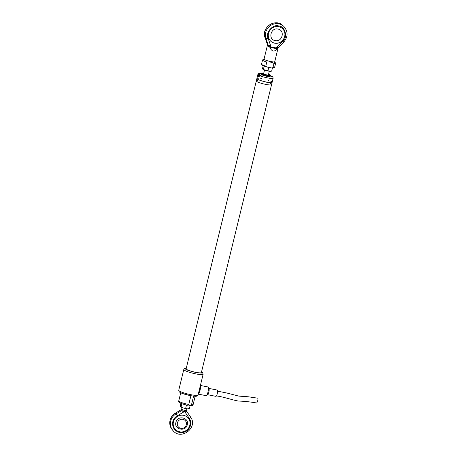 <?xml version="1.0" encoding="UTF-8"?>
<svg xmlns="http://www.w3.org/2000/svg" width="457" height="457" viewBox="0 0 457 457"><rect width="100%" height="100%" fill="white"/><g stroke="black" fill="none" stroke-linecap="round" stroke-linejoin="round"><path stroke-width="0.69" d="M263.352 74.748A2.474 0.377 -166.3 0 1 263.638 74.651M264.494 70.058L263.598 73.748A2.474 0.377 13.7 0 0 266.568 74.845A2.474 0.377 13.7 0 0 268.402 74.919L269.299 71.229M265.266 81.792A7.849 1.2 13.7 0 0 272.149 82.243A7.849 1.2 -166.3 0 1 265.266 81.792A7.849 1.2 -166.3 0 1 256.891 78.524A7.849 1.2 13.7 0 0 265.266 81.792M258.296 76.279A7.849 1.2 -166.3 0 1 257.794 75.919L258.085 74.731L259.747 73.748A2.165 0.331 13.7 0 1 261.861 74.263A2.165 0.331 13.7 0 1 262.861 74.799A2.165 0.331 13.7 0 1 261.764 74.822L260.102 75.805L259.81 76.993A7.849 1.2 -166.3 0 1 258.828 76.559M263.592 74.851A3.153 0.48 -166.3 0 1 262.764 74.297A3.153 0.48 -166.3 0 1 263.209 74.165M258.302 75.993L257.794 75.919M260.102 75.805A7.849 1.2 -166.3 0 0 266.277 77.639A7.849 1.2 -166.3 0 0 273.16 78.09L272.732 76.667L271.898 76.342A2.165 0.331 13.7 0 1 270.241 75.971M270.27 83.574A7.849 1.2 -166.3 0 1 271.572 84.619A7.849 1.2 -166.3 0 1 266.625 84.556A7.849 1.2 -166.3 0 1 258.388 82.283A7.849 1.2 -166.3 0 1 256.314 80.9A7.849 1.2 -166.3 0 1 257.954 80.569M260.433 80.826A7.849 1.2 -166.3 0 1 261.81 81.066M266.614 82.237A7.849 1.2 -166.3 0 1 267.945 82.66M268.408 74.897L269.144 75.119A3.245 0.497 -166.3 0 1 267.568 75.148L266.962 74.919M265.071 74.468L264.06 74.508A4.513 0.691 13.7 0 0 270.384 75.399A4.513 0.691 13.7 0 0 268.539 74.354M263.735 73.183A4.513 0.691 13.7 0 0 262.472 73.069L263.649 73.52M262.295 73.783L263.786 74.308M263.718 74.331L263.546 75.045L263.889 75.222A4.513 0.691 13.7 0 0 270.207 76.113L270.384 75.399M267.962 67.225L268.71 67.665L269.459 67.516M272.429 68.042L271.681 71.098L271.167 70.984M262.884 69.253L263.398 69.367L262.884 69.253L262.547 68.39L263.186 65.779M268.71 67.665L267.968 70.721L265.591 70.418L263.398 69.367L264.146 66.311M267.968 70.721L269.733 71.281L271.681 71.098M262.935 69.304L262.929 69.298A4.33 0.663 13.7 0 0 262.935 69.304A4.33 0.663 13.7 0 0 265.591 70.418A4.33 0.663 13.7 0 0 269.733 71.281A4.33 0.663 13.7 0 0 271.035 71.275L271.629 71.115M186.09 368.982L256.314 80.9A7.849 1.2 13.7 0 0 264.689 84.168A7.849 1.2 13.7 0 0 271.572 84.619L201.343 372.701M258.085 74.731A7.849 1.2 -166.3 0 1 257.908 74.371L256.891 78.524A7.849 1.2 -166.3 0 1 258.833 78.21M260.741 78.415A7.849 1.2 -166.3 0 1 261.718 78.57M267.848 80.066A7.849 1.2 -166.3 0 1 268.876 80.409M270.618 81.095A7.849 1.2 -166.3 0 1 272.149 82.243L273.16 78.09M198.646 392.637L203.148 374.18A9.951 1.525 -166.3 0 1 193.117 373.3A9.951 1.525 -166.3 0 1 183.805 369.467L178.744 390.238A9.951 1.525 13.7 0 0 188.05 394.077A9.951 1.525 13.7 0 0 198.081 394.957L198.646 392.637M196.361 395.419C199.395 397.841 182.017 394.391 179.887 392.152M199.698 388.307A3.707 1 101.2 0 1 198.744 392.22M201.446 372.284A7.975 1.222 -166.3 0 1 201.514 372.524A7.975 1.222 -166.3 0 1 193.477 371.821A7.975 1.222 -166.3 0 1 186.016 368.748A7.975 1.222 -166.3 0 1 186.188 368.565M180.738 392.752L178.744 400.932C177.722 402.251 180.624 403.691 187.467 405.245L188.775 404.434L190.889 395.756M193.597 396.156L191.506 404.753L190.712 405.605A2.165 0.331 13.7 0 0 188.41 404.953M191.243 405.49L190.712 405.605M260.022 76.113A1.977 0.303 -166.3 0 1 258.445 75.422L258.256 76.193A1.977 0.303 13.7 0 0 259.839 76.885M260.062 75.965A1.908 0.291 -166.3 0 1 258.599 75.251L258.445 75.422M260.519 75.416L260.244 75.154A3.079 2.851 126.1 0 0 259.765 75.177L259.587 75.045A3.079 2.851 -53.9 0 1 260.067 75.022L260.513 75.114M200.28 385.937A4.45 1.2 101.2 0 1 200.423 386.908A4.45 1.2 101.2 0 1 199.8 391.358A4.45 1.2 101.2 0 1 198.298 394.065M198.287 394.117L206.067 395.659A4.45 1.2 -78.8 0 0 206.427 395.551A4.45 1.2 -78.8 0 0 208.381 388.49A4.45 1.2 -78.8 0 0 208.095 387.165A4.45 1.2 -78.8 0 0 207.798 386.925L200.4 385.457M198.487 393.306A3.707 1 -78.8 0 0 199.698 390.975A3.707 1 -78.8 0 0 200.183 387.376A3.707 1 -78.8 0 0 200.097 386.696M206.427 395.551L207.735 394.597A3.216 0.863 -78.8 0 0 209.146 389.501A3.216 0.863 -78.8 0 0 208.94 388.541L208.095 387.165M207.598 394.699L215.87 396.345A3.216 0.863 -78.8 0 0 217.024 394.602A3.216 0.863 -78.8 0 0 217.543 391.163A3.216 0.863 -78.8 0 0 217.121 390.038L208.849 388.393M215.938 395.899C222.725 396.522 233.156 400.309 238.588 401.063C244.466 401.235 250.51 401.886 256.725 403.011L257.571 401.383C257.999 399.584 258.056 398.515 257.731 398.173L248.14 396.762L238.868 396.122L226.803 393.003L217.543 391.163M278.01 48.276A1.234 1.12 1.4 0 1 278.005 48.128L277.359 48.499C274.389 52.349 271.829 51.841 269.681 46.974L267.322 45.66L267.431 44.54L265.106 37.76L265.957 38.531L268.282 45.312A1.234 1.005 -33 0 1 268.025 46.294M273.663 61.918L274.937 62.563L274.743 61.684A5.501 0.84 13.7 0 1 269.196 61.204A5.501 0.84 13.7 0 1 264.055 59.079L267.322 45.666A1.234 1.222 50.4 0 0 267.431 44.54L269.927 45.94L269.681 46.974L270.955 47.545A1.234 0.331 -78.8 0 1 271.064 46.917L268.093 38.251A1.857 0.508 161.1 0 1 265.957 38.531A11.128 10.58 132.1 0 1 270.39 25.661A11.128 10.58 132.1 0 1 283.683 26.278C288.178 31.373 288.201 36.646 283.746 42.101L282.86 41.176L276.131 47.922A1.234 0.331 -78.8 0 0 276.022 48.551L270.955 47.545M269.927 45.94L271.064 46.917L276.131 47.922L277.536 47.454L277.359 48.493L276.022 48.551M278.005 48.128L283.746 42.101M277.536 47.454L278.41 47.322M274.828 62.415A6.741 1.028 -166.3 0 1 275.657 63.169A6.741 1.028 -166.3 0 1 273.977 63.437C271.778 62.152 269.384 61.678 266.797 62.015A6.741 1.028 -166.3 0 1 262.564 59.976A6.741 1.028 -166.3 0 1 263.643 59.684M267.476 44.677L265.06 37.697C260.976 27.694 275.257 17.846 282.826 25.506A11.128 10.58 132.1 0 0 269.539 24.895A11.128 10.58 132.1 0 0 265.106 37.76A1.857 0.508 161.1 0 1 265.06 37.697M273.977 63.437L272.966 67.59A6.741 1.028 13.7 0 0 274.64 67.322C274.034 67.785 275.143 68.133 271.921 67.996L272.966 67.59M262.564 59.976L261.547 64.129A6.741 1.028 13.7 0 0 265.78 66.168L266.797 62.015M265.78 66.168L266.819 66.996L271.635 67.95M261.547 64.129C261.872 64.654 260.216 64.985 266.614 66.945L262.169 65.174M274.634 43.169A8.592 8.169 132.1 0 0 283.98 38.582A8.592 8.169 132.1 0 0 282.409 28.54A8.592 8.169 132.1 0 0 270.584 29.442A8.592 8.169 132.1 0 0 270.887 41.296A8.592 8.169 132.1 0 0 274.634 43.169M270.841 41.256A8.592 8.169 132.1 0 0 274.548 43.089A8.592 8.169 132.1 0 0 283.883 38.531A8.592 8.169 132.1 0 0 282.363 28.505M275.16 40.599C267.768 39.508 270.733 27.283 277.965 29.082C285.351 30.179 282.386 42.398 275.16 40.599M181.943 409.204L182.48 409.729A2.474 0.377 13.7 0 0 184.622 410.352A2.474 0.377 13.7 0 0 186.399 410.552L187.01 408.787M186.399 410.552A1.234 1.131 -97.1 0 0 187.204 412.077L181.326 410.849A1.234 0.845 112 0 0 182.48 409.729M182.36 409.689A1.234 0.914 -70.8 0 1 181.269 410.803L180.641 410.078A1.234 1.154 -108.8 0 0 181.206 410.043A1.234 1.154 -108.8 0 0 181.206 410.038L182.206 407.615M181.121 410.066A1.234 1.131 82.9 0 1 181.063 410.078L181.063 410.078A1.234 1.131 82.9 0 1 180.618 410.038L181.24 410.026M186.736 411.517L187.187 412.037A1.234 1.171 86.1 0 1 186.462 410.546M181.32 409.992L180.646 410.003L175.379 413.168L176.014 413.893L181.269 410.803L184.542 411.78L187.187 412.037L190.5 416.921A1.857 0.48 -34.2 0 0 190.5 416.921A1.857 0.48 -34.2 0 1 189.289 418.332C190.706 420.503 191.123 422.874 190.54 425.456C188.667 430.711 184.988 433.059 179.492 432.505C174.277 430.82 172.038 427.232 172.786 421.748C173.46 419.183 174.94 417.207 177.219 415.813L184.194 411.706M173.437 421.88A8.592 8.3 -41.1 0 1 179.732 415.464A8.592 8.3 -41.1 0 1 188.141 417.955A8.592 8.3 -41.1 0 1 187.119 429.86A8.592 8.3 -41.1 0 1 175.185 429.243A8.592 8.3 -41.1 0 1 173.437 421.88M175.151 429.209A8.592 8.3 138.9 0 0 187.05 429.786A8.592 8.3 138.9 0 0 188.113 417.921M187.273 424.713C185.833 432.116 173.791 429.62 175.928 422.342C177.367 414.939 189.409 417.435 187.273 424.713M186.342 424.776A4.667 4.507 -41.1 0 1 178.693 427.255A4.667 4.507 -41.1 0 1 180.584 419.492A4.667 4.507 -41.1 0 1 186.342 424.776M189.027 405.085A4.33 0.663 -166.3 0 1 188.375 405.039A4.33 0.663 -166.3 0 1 188.301 405.033M188.375 405.039L190.141 405.599L189.398 408.655L188.878 408.541M180.892 403.365L180.258 405.947L180.595 406.81L181.109 406.924L181.857 403.868M180.595 406.81L183.303 407.97L185.679 408.278L186.422 405.222M185.679 408.278L187.45 408.838L189.398 408.655M180.646 406.856L180.641 406.85A4.33 0.663 13.7 0 0 180.646 406.856A4.33 0.663 13.7 0 0 183.303 407.97A4.33 0.663 13.7 0 0 187.45 408.838A4.33 0.663 13.7 0 0 188.747 408.832L189.347 408.672M272.166 76.382C272.366 77.09 270.464 77.039 266.454 76.228L261.495 74.782M259.479 73.708L262.289 73.337M259.439 75.017L259.747 73.748M262.924 73.337L262.752 74.051M264.06 74.508L263.889 75.222M201.531 371.929L202 372.266C203.416 373.215 201.337 373.278 195.767 372.444C189.421 370.913 186.01 369.764 185.531 368.999L186.279 368.211M178.744 400.932A7.421 1.137 13.7 0 0 188.775 404.434M191.506 404.753A7.421 1.137 13.7 0 0 193.162 404.445C193.185 405.17 192.443 405.57 190.935 405.65M268.093 38.251C265.02 32.904 273.103 23.678 278.816 26.015C285.088 26.06 288.133 37.491 282.86 41.176M180.646 410.003L175.379 413.168A11.128 10.745 138.9 0 0 172.329 429.826L172.957 430.551A11.128 10.745 -41.1 0 1 176.014 413.893L177.219 415.813M184.891 411.854L189.289 418.332M262.295 73.314L258.851 73.343L257.908 74.371M262.175 73.811L262.347 73.097M271.572 84.619L272.149 82.243M256.314 80.9L256.891 78.524M178.744 390.238L179.041 391.546C178.944 391.838 180.104 392.489 182.503 393.5L190.358 395.653C197.401 396.739 195.847 396.179 197.213 395.979L198.081 394.957M203.148 374.18L202.542 372.541L201.548 371.867M183.805 369.467L184.674 368.439L186.29 368.148M195.156 396.265L193.162 404.445M258.599 75.251L260.079 75.005M274.743 61.684L278.016 48.271M264.055 59.079L263.478 59.77L264.46 59.753M275.657 63.169L274.64 67.322M282.826 25.506L283.677 26.278M186.393 411.254L186.787 411.586L186.576 410.569M187.199 412.048L190.512 416.933C198.464 427.426 181.092 440.919 172.957 430.551M172.329 429.826C168.142 423.456 169.141 417.887 175.334 413.128"/></g></svg>
